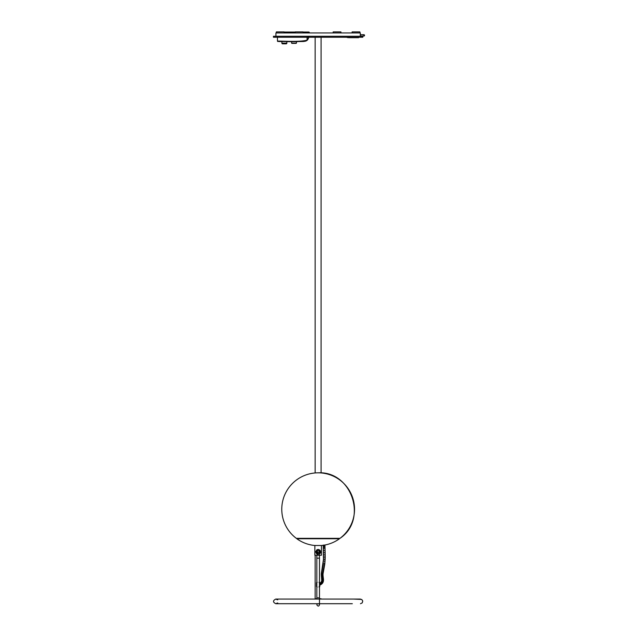 <?xml version="1.0" encoding="UTF-8"?>
<svg xmlns="http://www.w3.org/2000/svg" width="638" height="638" viewBox="0 0 638 638"><rect width="100%" height="100%" fill="white"/><g stroke="black" fill="none" stroke-linecap="round" stroke-linejoin="round"><path stroke-width="0.96" d="M321.089 598.747L319.478 598.747M316.831 598.747L315.14 598.747L315.14 555.411M315.14 472.949L315.14 37.259M317.118 587.159L316.456 586.497L317.118 587.159M316.472 582.725L316.456 586.497M316.456 582.861L317.118 582.199M319.104 582.199L319.766 582.861L319.104 582.199M319.758 586.641L319.766 585.134M319.407 583.419L319.766 582.861M319.766 586.497L319.104 587.159M303.058 32.044L308.936 32.044L309.558 32.961M295.282 32.044L284.117 32.044M308.465 38.384L307.038 40.377M306.734 40.601L305.371 41.199M308.975 36.908L307.141 37.554L307.014 40.401M307.101 40.122L308.904 37.259L307.101 40.122M307.412 40.035L308.018 39.237M279.659 41.542L286.35 41.542M298.759 41.542L303.194 41.502M303.688 41.47L304.438 41.39M306.057 40.968L307.077 40.138C298.815 42.523 276.565 40.585 277.49 41.215L277.426 37.259M307.133 36.972L307.077 40.138M306.894 40.489C298.225 42.826 277.067 40.92 277.825 41.542C277.059 40.92 298.225 42.826 306.894 40.489L305.985 40.999M279.021 41.542L280.401 41.542M287.666 41.542L288.416 41.542M305.179 41.255L305.626 41.127M300.482 41.542L299.485 41.542M281.191 41.542L279.707 41.542M286.853 43.161A0.662 0.662 0 0 1 286.191 43.823L282.554 43.823A0.662 0.662 0 0 1 281.892 43.161L286.853 43.161L286.853 41.542M296.199 43.36L291.805 43.36L291.534 41.542M291.558 43.129L296.447 43.137L296.471 41.542M292.986 43.36L292.539 43.36M362.783 37.259L273.447 37.259L273.447 36.27L362.783 36.27L362.783 37.259M318.665 549.509L318.155 549.454M317.604 549.517L316.982 549.757L318.155 554.422L317.214 554.239M316.815 549.852L315.666 551.838L316.703 553.951M320.22 553.218L320.316 550.793L318.633 549.517M319.447 554.023L320.22 553.258L319.478 554.039M318.218 553.84C315.539 552.66 315.475 551.391 318.043 550.036C320.747 551.591 320.81 552.859 318.218 553.84M320.18 550.506L319.279 549.757M318.218 553.792C320.898 552.069 320.611 550.889 317.349 550.259C315.627 551.264 315.914 552.436 318.218 553.792M295.282 32.961L295.282 31.9L303.058 31.9L303.058 32.961M333.172 32.961L333.172 31.9L340.947 31.9L340.947 32.961M314.861 545.49L314.861 555.243L321.448 555.243L321.448 545.482M320.619 552.229L320.34 553.106M321.448 555.243L314.861 555.243M351.219 37.259L351.219 37.69L358.596 37.69L358.596 37.259M363.891 36.039A0.662 0.662 0 0 0 364.553 35.377A0.662 0.662 0 0 0 363.891 34.715L363.891 36.039L360.303 36.039M349.265 37.69L358.596 37.69M354.696 37.69L351.977 37.69M351.219 37.69L347.798 37.594M347.152 37.419L346.562 37.259M347.112 37.259L348.069 37.69A0.829 0.829 0 0 1 347.766 37.634M339.456 538.759L296.845 538.759A36.398 36.398 0 0 0 314.765 545.49L321.536 545.49A36.398 36.398 0 0 0 323.011 545.323L325.508 544.9A36.398 36.398 0 0 0 339.456 538.759L296.845 538.759C302.221 542.603 308.194 544.844 314.765 545.49L314.917 545.498M325.077 544.972L323.067 545.243M312.349 603.707L352.328 603.707L275.76 603.707L277.37 603.054M277.394 599.744L275.76 599.074C272.777 600.621 272.777 602.16 275.76 603.707M352.112 32.961L352.112 31.9L359.888 31.9L359.888 32.961M316.831 597.854L319.478 597.854L319.478 558.154L316.831 558.154C316.831 549.19 316.831 549.19 316.831 558.154L316.831 597.854C316.831 606.818 316.831 606.818 316.831 597.854L316.831 599.074M316.831 558.154L316.831 555.411M296.319 538.336L339.99 538.336C368.054 519.675 351.801 470.916 318.155 472.83A36.398 36.398 0 0 0 296.319 538.336L339.99 538.336A36.398 36.398 0 0 0 318.155 472.83M320.276 550.777L320.563 552.006M318.051 553.76L316.719 553.106L316.281 551.926M319.981 551.918L319.478 553.178M276.342 32.961L276.342 31.9L284.117 31.9L284.117 32.961M275.927 36.27L275.927 32.961L360.303 32.961L360.303 36.27M317.19 582.319L316.584 582.909L316.584 586.45L317.19 587.048M319.048 587.048L319.662 585.182M319.662 583.299L319.048 582.319M309.223 32.211L303.058 32.211M295.282 32.211L284.117 32.211M349.201 37.259A1.986 1.571 90 0 0 350.174 37.69M324.367 545.091L324.941 544.996M319.478 583.491A0.861 0.837 62.7 0 1 319.758 583.252L321.018 582.295L321.727 580.708L321.297 573.873L323.45 559.486L323.243 546.176L324.957 546.144L324.949 545.067M323.259 547.26L324.981 547.221L324.957 546.144M323.291 548.353L325.005 548.297M323.346 550.347L325.069 550.291L324.981 547.221M323.41 552.333L325.133 552.277L325.069 550.291M323.458 554.207L325.181 554.159M323.49 556.057L325.213 556.033M323.49 557.795L325.213 557.811L325.133 552.277M323.45 559.486L325.173 559.526M323.37 561.113L325.085 561.201M323.235 562.684A0.861 0.439 6.2 0 0 324.04 563.21A0.861 0.439 6.2 0 0 324.941 562.868A0.861 0.439 6.2 0 0 324.949 562.828M323.075 563.952A0.861 0.478 8.4 0 0 324.774 564.151M322.876 565.172A0.861 0.51 10 0 0 324.575 565.412M322.653 566.361A0.861 0.542 11.3 0 0 324.343 566.624M322.413 567.509A0.861 0.574 12 0 0 324.104 567.788M322.166 568.657A0.861 0.598 12.4 0 0 323.857 568.937M321.927 569.774A0.861 0.622 12 0 0 323.618 570.045M321.704 570.858A0.861 0.646 11 0 0 323.402 571.098M321.512 571.911A0.861 0.67 9.1 0 0 323.219 572.111M321.377 572.9A0.861 0.686 6.5 0 0 323.091 573.044M321.297 573.873A0.861 0.702 2.8 0 0 323.019 573.945L324.774 564.199L325.213 557.811M321.281 574.79A0.861 0.718 -0.9 0 0 323.003 574.758L323.019 573.961M321.321 575.651A0.861 0.726 -3.7 0 0 323.035 575.54L323.003 574.758M321.385 576.465A0.861 0.742 -6.1 0 0 323.099 576.289L323.035 575.54M321.48 577.231A0.861 0.75 -7.4 0 0 323.187 577.015L323.099 576.289M321.576 577.948A0.861 0.766 -8.1 0 0 323.283 577.709L323.187 577.015M321.664 578.61A0.861 0.774 -7.4 0 0 323.37 578.387L323.283 577.709M321.735 579.208A0.861 0.79 -5.9 0 0 323.45 579.121A0.861 0.79 -5.9 0 0 323.45 579.033L323.37 578.387M321.775 579.743A0.861 0.797 -2.4 0 0 323.498 579.711A0.861 0.797 -2.4 0 0 323.498 579.671L323.45 579.033M321.775 580.253A0.861 0.805 3.1 0 0 322.589 581.106A0.861 0.805 3.1 0 0 323.49 580.317M321.727 580.708A0.861 0.813 9.1 0 0 322.445 581.649A0.861 0.813 9.1 0 0 323.434 580.867M321.616 581.194A0.861 0.821 17.2 0 0 322.198 582.231A0.861 0.821 17.2 0 0 323.259 581.697L323.498 579.671M321.456 581.609A0.861 0.829 25 0 0 321.887 582.725A0.861 0.829 25 0 0 323.011 582.342L323.259 581.697M321.257 581.976A0.861 0.829 33.2 0 0 321.52 583.14A0.861 0.829 33.2 0 0 322.692 582.917L323.011 582.342M321.018 582.295A0.861 0.837 40.4 0 0 321.129 583.483A0.861 0.837 40.4 0 0 322.326 583.411L322.692 582.917M320.739 582.582A0.861 0.837 47.6 0 0 320.699 583.778A0.861 0.837 47.6 0 0 321.903 583.85L322.326 583.411M320.428 582.837A0.861 0.837 53.4 0 0 320.268 584.025A0.861 0.837 53.4 0 0 321.456 584.217L321.903 583.85M320.101 583.06A0.861 0.837 58.7 0 0 319.829 584.225A0.861 0.837 58.7 0 0 320.994 584.528L321.456 584.217M319.478 584.52A0.861 0.837 62.7 0 0 320.547 584.783L320.994 584.528M319.478 585.006A0.861 0.845 66.2 0 0 320.109 584.99L320.547 584.783M319.478 585.213A0.861 0.845 68.3 0 0 319.702 585.166L320.109 584.99M277.195 603.054L277.793 603.054M321.089 472.941L321.089 37.259M281.892 43.161L281.892 41.542M363.891 34.715L360.303 34.715M323.243 546.176L323.227 545.083M360.47 603.707L362.24 602.878L362.751 601.012L361.706 599.433L353.683 599.074M275.76 599.074L360.47 599.074M277.195 599.744L277.793 599.744M319.478 597.854L319.478 604.8C318.825 606.499 317.947 606.499 316.831 604.8L317.413 603.707M318.896 603.707L319.478 604.8M319.478 558.154L319.247 550.458M317.102 550.395L316.831 551.2C317.245 552.859 318.123 552.859 319.478 551.2"/></g></svg>

